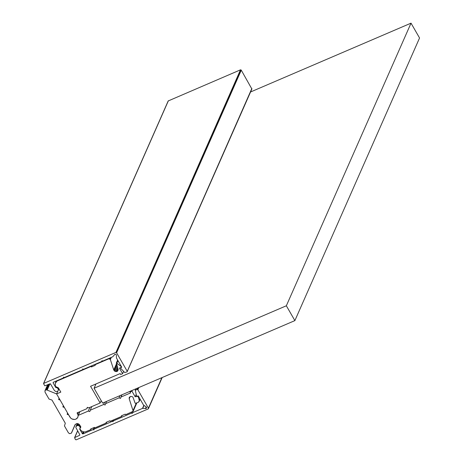 <?xml version="1.0" encoding="UTF-8"?>
<svg xmlns="http://www.w3.org/2000/svg" width="463" height="463" viewBox="0 0 463 463"><rect width="100%" height="100%" fill="white"/><g stroke="black" fill="none" stroke-linecap="round" stroke-linejoin="round"><path stroke-width="0.69" d="M88.271 411.075L78.276 415.363L77.72 417.528L75.868 419.165L74.56 419.484L71.881 418.946L70.752 418.153L68.64 414.871L67.152 414.344L67.575 413.019L64.38 407.463L62.887 406.931L63.309 405.605L60.115 400.049L58.627 399.517L59.05 398.192L56.59 393.92L46.665 389.887L45.634 390.06L44.963 390.755L45.038 392.161L48.991 399.031L51.978 400.061L65.306 423.234L64.45 425.914L68.397 432.783L69.554 433.669L71.343 433.2L74.948 424.912L76.517 423.616L78.675 423.94L79.723 424.988L80.869 426.973L79.815 428.865L81.32 430.85L83.676 431.91L85.406 431.875L90.979 429.566L90.655 428.998L94.498 427.349L94.822 427.916L106.374 422.956L106.05 422.389L109.893 420.745L110.217 421.313L121.746 416.364L121.422 415.797L125.265 414.148L125.589 414.715L132.91 411.416L133.008 410.612L129.212 398.811L129.374 397.277L130.67 396.392L132.331 396.687L132.991 397.242L135.057 403.047L135.52 403.36L138.524 402.208L139.328 400.426L138.246 396.976L138.506 396.345L135.155 396.75L131.949 391.171L130.028 391.993L130.566 392.931L120.959 397.051L120.525 398.406L119.037 397.873L105.564 403.655L105.153 404.998L103.643 404.483L90.192 410.253L89.781 411.595L88.271 411.075L89.897 407.388M90.192 410.253L91.819 406.56M103.643 404.483L104.638 402.214M78.276 415.363L79.902 411.671M67.152 414.344L67.667 413.181M62.887 406.931L63.402 405.767M58.627 399.517L59.142 398.354M56.59 393.92L57.881 390.998L56.59 393.92L60.821 392.109L58.361 387.832L55.415 386.431L55.276 383.399L56.92 381.113L91.101 366.395L91.425 366.962L95.268 365.313L94.944 364.751L108.799 358.802L110.275 359.311L113.753 369.972L114.853 371.291L116.607 371.598L117.399 371.262L118.204 369.908L116.45 362.946L121.514 366.806L121.335 367.315L119.413 368.143L122.608 373.699L120.687 374.526L120.148 373.589L90.557 386.281L100.158 402.984L88.809 407.851L87.299 407.33L86.888 408.679L77.078 412.886L78.125 415.346L77.981 416.903L77.199 418.239L75.891 419.154L74.259 419.501L72.552 419.229L71.03 418.39L69.919 417.099L56.59 393.92M47.18 390.049L49.963 383.734M46.665 389.887L49.263 383.995M46.132 389.898L48.615 384.273M45.634 390.06L48.088 384.504M45.247 390.361L47.77 384.637M44.963 390.755L47.637 384.695M71.58 432.83L75.319 424.363M79.815 428.865L79.943 428.564M90.979 429.566L91.367 428.692M106.374 422.956L106.762 422.088M121.746 416.364L122.134 415.49M132.997 411.271L136.62 403.053M133.043 411.109L136.597 403.065M133.072 410.965L136.55 403.088M133.055 410.779L136.423 403.14M133.008 410.612L136.278 403.198M129.212 398.811L130.19 396.6M129.119 398.006L129.501 397.138M139.178 401.438L140.156 399.222M139.305 401.114L140.144 399.199M139.334 400.779L140.081 399.083M139.328 400.426L139.988 398.927M139.241 400.078L139.855 398.695M135.155 396.75L136.163 394.476M131.949 391.171L132.314 390.344M130.028 391.993L130.392 391.171M120.959 397.051L121.96 394.789M119.037 397.873L120.033 395.61M105.564 403.655L106.559 401.392M57.649 380.401L57.458 380.829M57.14 380.621L56.92 381.113M91.286 365.967L91.101 366.395M91.998 365.666L91.425 366.962M95.129 364.323L94.944 364.751M108.99 358.379L108.799 358.802M109.222 358.275L109.019 358.738M109.505 358.154L109.256 358.715M109.824 358.021L109.499 358.75M110.148 357.876L109.725 358.842M110.483 357.737L109.939 358.97M110.819 357.592L110.142 359.126M111.085 357.477L110.275 359.311M111.311 357.384L110.368 359.519M116.439 363.883L113.753 369.972M116.757 364.867L114.182 370.713M117.151 366.083L114.853 371.291M117.579 367.408L115.733 371.598M117.955 368.554L116.607 371.598M118.169 369.52L117.399 371.262M117.631 360.046L116.277 363.125M117.648 360.075L116.352 363.015M117.689 360.145L116.45 362.946M117.741 360.231L116.566 362.894M117.816 360.364L116.699 362.888M117.891 360.503L116.832 362.917M117.99 360.665L116.96 362.998M123.621 371.407L122.608 373.699M101.2 400.622L100.158 402.984M87.461 407.388L86.888 408.679M78.224 412.394L77.605 413.8M79.711 411.757L78.125 415.346M56.272 380.991L55.444 382.86M56.312 380.974L55.71 382.34M56.457 380.91L56.035 381.877M56.735 380.794L56.44 381.454M58.373 390.199L58.078 388.613L56.66 387.618L55.803 387.554L53.135 382.907L53.442 382.201L63.246 377.999L63.524 377.2L64.398 377.501L82.46 369.758L82.738 368.959L83.618 369.26L101.698 361.505L101.953 360.718L102.855 361.007L112.798 356.741L114.934 354.224L115.941 354.415L116.375 354.965L116.456 358.003L121.757 367.223L120.779 367.726L120.739 368.392L124.773 372.565L127.088 371.841L251.872 89.006L241.269 70.179L240.482 69.838L168.191 100.957L43.516 383.584L44.795 385.806L50.421 383.827L54.31 390.396L55.664 391.472L57.366 391.391L58.008 390.899L58.957 388.868M127.198 371.633L251.907 88.774M127.232 371.401L251.826 88.537M127.151 371.164L116.595 352.806L241.269 70.179M116.595 352.806L241.101 69.982M116.427 352.603L240.864 69.867M116.19 352.488L240.737 69.838M116.063 352.465L240.621 69.832M115.947 352.459L240.482 69.838M115.808 352.465L43.69 383.399L168.37 100.772M58.39 389.406L58.772 388.544M58.078 388.613L58.396 387.896M57.476 388.006L57.667 387.56M56.66 387.618L56.833 387.23M55.803 387.554L56.075 386.935M53.135 382.907L53.338 382.276M53.118 382.779L53.262 382.328M53.112 382.675L53.204 382.386M53.129 382.554L53.436 382.207M63.246 377.999L63.587 377.223M82.46 369.758L82.802 368.982M101.698 361.505L102.034 360.741M120.704 367.842L120.837 367.529M135.948 388.781L135.306 390.245L137.204 389.429L137.87 389.8L148.426 408.158L148.264 408.904L76.146 439.838L75.359 439.497L74.595 437.628L79.671 435.284M136.012 388.758L135.387 390.182M136.099 388.717L135.485 390.112M137.569 388.092L136.955 389.481M137.852 387.971L137.204 389.429M138.194 387.82L137.459 389.481M138.547 387.67L137.696 389.597M138.865 387.531L137.87 389.8M161.876 377.663L148.426 408.158M162.102 377.565L148.507 408.395M162.189 377.53L148.467 408.626M77.576 430.856L74.595 437.628M77.634 430.955L74.769 437.442M79.815 434.948L79.491 435.417M79.815 434.85L79.595 435.347M79.798 434.716L75.857 427.517L75.932 426.724L77.032 425.595L78.739 425.624L80.03 426.788L80.087 428.362L79.636 428.993L82.304 433.64L83.132 433.854L92.947 429.647L93.844 429.936L94.099 429.149L112.162 421.399L113.059 421.695L113.313 420.908L131.399 413.152L132.279 413.453L132.551 412.655L142.5 408.389L146.111 408.441L146.545 407.631L146.296 407.006L143.547 405.113L138.24 395.888L137.187 396.259L136.544 395.882L135.306 390.245M77.333 423.547L75.932 426.724M77.46 423.57L76.36 426.047M77.9 423.633L77.032 425.595M78.565 423.9L77.882 425.451M79.283 424.403L78.739 425.624M79.867 425.237L79.491 426.093M80.348 426.064L80.03 426.788M80.655 426.602L80.226 427.575M80.776 426.811L80.087 428.362M83.132 431.765L82.304 433.64M83.265 431.8L82.414 433.727M83.375 431.829L82.507 433.796M83.502 431.863L82.628 433.854M83.653 431.898L82.767 433.9M83.762 431.915L82.883 433.906M83.982 431.927L83.132 433.854M93.833 427.633L92.947 429.647M94.724 427.737L94.099 429.149M112.665 420.259L112.162 421.399M113.817 419.767L113.313 420.908M131.903 412.012L131.399 413.152M136.828 402.966L132.551 412.655M143.843 405.339L142.5 408.389M143.889 405.374L142.558 408.389M143.9 405.38L142.581 408.383M143.947 405.409L142.639 408.383M143.964 405.42L142.662 408.372M144.01 405.449L142.714 408.378M146.181 406.908L145.434 408.597M146.406 407.191L145.793 408.58M146.516 407.515L146.111 408.441M146.511 407.868L146.354 408.227M135.902 388.804L135.196 390.402M135.908 388.798L135.254 390.297M95.98 383.954L94.082 388.249L102.612 403.082L294.879 320.61L419.553 37.983L411.022 23.15L250.558 91.987M94.082 388.249L286.348 305.777L294.879 320.61M286.348 305.777L411.022 23.15"/></g></svg>
